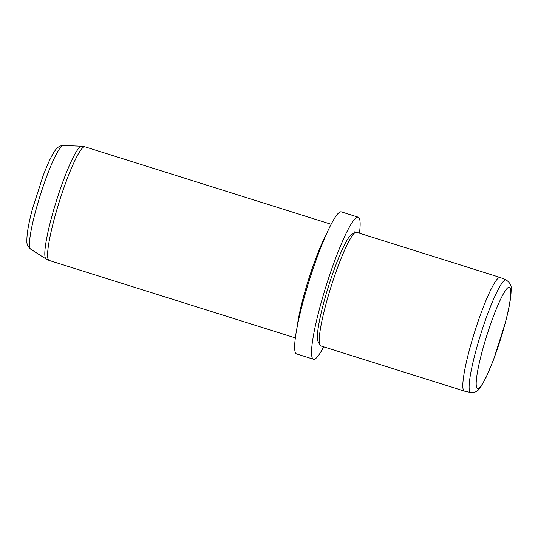 <?xml version="1.0" encoding="UTF-8"?>
<svg xmlns="http://www.w3.org/2000/svg" width="538" height="538" viewBox="0 0 538 538"><rect width="100%" height="100%" fill="white"/><g stroke="black" fill="none" stroke-linecap="round" stroke-linejoin="round"><path stroke-width="0.81" d="M470.763 392.525L464.469 391.139A59.57 7.983 -72.5 0 1 464.381 391.113A59.57 7.983 -72.5 0 1 471.106 343.735A59.57 7.983 -72.5 0 1 495.511 281.387A59.57 7.983 -72.5 0 1 500.145 277.467A59.57 7.983 -72.5 0 1 500.232 277.5L506.184 279.968A59.005 7.909 107.5 0 0 501.51 283.815A59.005 7.909 107.5 0 0 477.24 345.9A59.005 7.909 107.5 0 0 470.763 392.525C478.141 392.774 478.914 388.712 481.012 386.546L485.888 377.837L493.48 359.915L505.343 322.787C509.473 307.198 511.389 295.739 511.1 288.395C511.551 285.47 509.91 282.665 506.184 279.968M500.145 277.467L356.553 232.281A59.57 7.983 107.5 0 0 355.356 232.477A59.57 7.983 107.5 0 0 351.919 236.202A59.57 7.983 107.5 0 0 328.617 294.723A59.57 7.983 107.5 0 0 319.922 345.08A59.57 7.983 107.5 0 0 320.789 345.927L464.381 391.113M355.356 232.477L351.711 234.427A56.591 7.586 107.5 0 0 348.442 237.957A56.591 7.586 107.5 0 0 326.304 293.56A56.591 7.586 107.5 0 0 318.045 341.395L319.922 345.08M359.445 233.189A74.466 9.98 107.5 0 0 358.207 217.191A74.466 9.98 107.5 0 0 352.417 222.086A74.466 9.98 107.5 0 0 321.906 300.022A74.466 9.98 107.5 0 0 313.499 359.243A74.466 9.98 107.5 0 0 319.29 354.347A74.466 9.98 107.5 0 0 323.681 346.835M358.207 217.191L341.314 211.871A74.466 9.98 107.5 0 0 335.524 216.774A74.466 9.98 107.5 0 0 305.012 294.71A74.466 9.98 107.5 0 0 296.606 353.93L313.499 359.243M297.137 327.097A59.57 7.983 -72.5 0 1 326.384 234.171M353.802 233.31L354.3 231.784M505.33 290.708A53.067 7.108 107.5 0 0 480.858 356.432A53.067 7.108 107.5 0 0 481.718 384.966A53.067 7.108 107.5 0 0 506.191 319.236A53.067 7.108 107.5 0 0 505.33 290.708M30.653 249.128C27.915 246.673 26.665 244.084 26.9 241.354C26.678 234.4 28.507 223.687 32.381 209.208L43.094 175.771C48.306 162.16 52.085 154.863 54.56 151.312C56.88 147.506 59.785 145.563 63.269 145.475A54.372 7.283 107.5 0 0 59.308 149.1A54.372 7.283 107.5 0 0 37.297 205.072A54.372 7.283 107.5 0 0 30.653 249.128L46.107 259.02L49.166 260.446L295.369 337.925M63.269 145.475L81.608 146.222L84.93 146.8A59.57 7.983 107.5 0 0 80.297 150.721A59.57 7.983 107.5 0 0 55.891 213.068A59.57 7.983 107.5 0 0 49.166 260.446M81.608 146.222A59.167 7.929 107.5 0 0 77.297 150.163A59.167 7.929 107.5 0 0 53.336 211.078A59.167 7.929 107.5 0 0 46.107 259.02M84.93 146.8L331.132 224.279"/></g></svg>
